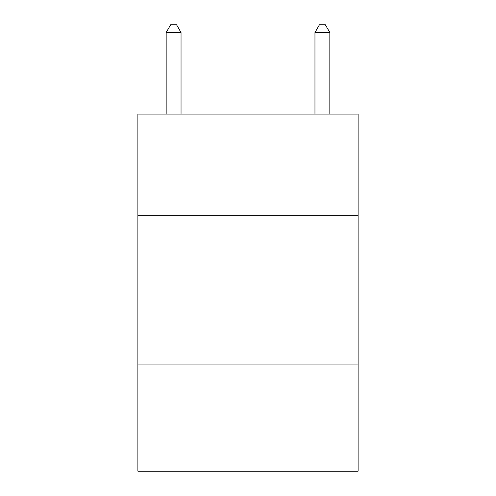 <?xml version="1.0" encoding="UTF-8"?>
<svg xmlns="http://www.w3.org/2000/svg" width="496" height="496" viewBox="0 0 496 496"><rect width="100%" height="100%" fill="white"/><g stroke="black" fill="none" stroke-linecap="round" stroke-linejoin="round"><path stroke-width="0.74" d="M358.112 215.264L358.112 114.08L137.888 114.08L137.888 215.264L358.112 215.264L358.112 471.2L137.888 471.2L137.888 215.264M358.112 364.064L137.888 364.064M181.04 114.08L181.04 32.538L166.16 32.538L166.16 114.08M166.16 32.538L170.624 24.8L176.576 24.8L181.04 32.538M329.84 114.08L329.84 32.538L314.96 32.538L314.96 114.08M314.96 32.538L319.424 24.8L325.376 24.8L329.84 32.538"/></g></svg>
